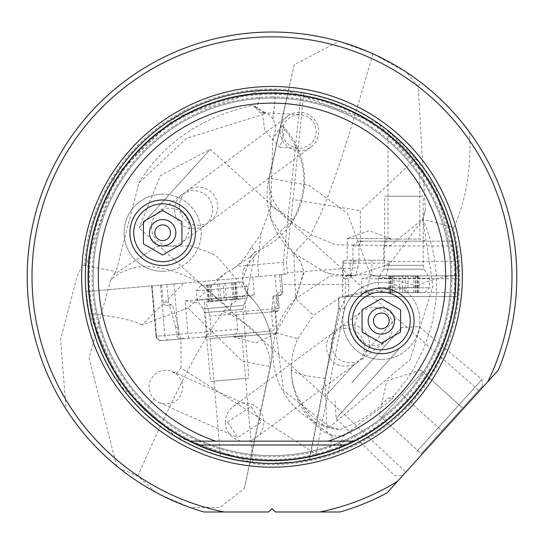 <?xml version="1.0" encoding="UTF-8"?>
<svg xmlns="http://www.w3.org/2000/svg" width="544" height="544" viewBox="0 0 544 544"><rect width="100%" height="100%" fill="white"/><g stroke="black" fill="none" stroke-linecap="round" stroke-linejoin="round"><path stroke-width="0.41" stroke-dasharray="2.72 2.04" d="M156.012 492.395A244.8 244.8 0 0 1 119.347 468.194L137.761 476.082L156.012 492.395M137.761 476.082C185.96 367.22 211.024 327.08 223.523 311.658L228.623 313.827C257.122 327.896 270.953 345.447 270.11 366.466L244.378 488.247L220.225 507.355L189.972 507.464L160.854 494.931M245.432 289.632A77.153 77.153 0 0 1 247.132 293.706A77.153 77.153 -43.2 0 1 251.117 297.65A77.153 77.153 -43.2 0 0 247.132 293.706L227.616 306.966L198.587 282.275C160.813 262.174 131.546 261.338 110.792 279.766L113.614 274.768L156.958 246.371L190.917 245.827L211.446 253.293L217.403 256.836L245.439 289.626L247.132 293.706L255.088 251.974L259.672 250.036L293.345 219.511C309.774 187.564 306.775 157.406 284.342 129.037L284.634 129.805L279.942 147.342L264.738 130.533L262.65 114.505L186.306 138.462L139.012 182.784L116.076 271.646L113.614 274.768M223.523 311.658L227.616 306.966M250.192 256.836A77.153 77.153 0 0 0 255.095 251.974L250.213 256.816L234.178 267.954L226.386 272.401L187.979 308.006L242.604 361.549L270.11 366.466M110.792 279.766L89.039 358.061L116.695 466.045C98.07 450.874 81.219 431.956 66.137 409.292L60.588 339.504L76.949 276.828L82.484 265.118L85.904 265.669L115.369 175.712L175.76 117.15L260.902 90.719L256.802 109.072L254.279 106.026L251.784 105.57C200.763 117.382 163.166 143.12 139.012 182.784M82.484 265.118L116.076 271.646M66.137 409.292A244.8 244.8 0 0 1 338.946 41.351L370.79 52.836M84.531 265.472A187.816 187.816 0 0 1 288.667 89.746L294.229 64.675L338.946 41.351M406.069 71.992L372.871 53.768C333.363 192.848 322.007 210.848 311.148 233.879L311.086 234.77L335.709 244.814L390.381 245.555L422.613 219.307L425.36 209.882L418.22 86.53L406.069 71.992A244.8 244.8 0 0 1 420.736 82.382C428.305 86.904 460.741 117.688 469.513 132.199A244.8 244.8 0 0 1 498.324 370.117L386.995 492.925A244.8 244.8 0 0 1 340.014 511.979L275.407 511.979L272 508.572L268.593 511.979L203.986 511.979A244.8 244.8 0 0 1 189.972 507.464M371.736 53.258L372.871 53.768M116.695 466.045L119.347 468.194M294.229 64.675L269.192 178.201C267.913 200.668 281.901 219.225 311.148 233.879M270.042 173.781L288.306 91.1A186.429 186.429 0 0 0 85.904 265.669M187.979 308.006L141.95 324.979L184.008 283.064L86.156 291.625L89.202 313.432L121.135 386.342L175.406 436.274L250.029 461.951A186.429 186.429 0 0 0 451.568 226.705C453.805 228.677 456.09 245.385 458.429 276.821A186.429 186.429 0 0 0 451.568 226.705L422.851 219.47L426.489 228.045L429.862 238.02L434.432 257.645L436.492 277.27L436.451 292.652L435.826 300.995L433.038 318.852L430.739 328.297L424.007 347.97L413.977 368.254L407.578 378.413L393.822 396.032L392.156 399.119L343.359 435.968L332.969 435.751A72.576 30.668 101 0 1 332.289 435.69L327.046 433.894L325.115 378.332L340.66 309.026L346.045 296.575L457.382 296.575L458.429 275.856L457.79 261.399L455.865 245.976L383.568 245.976L383.568 260.243L384.846 260.243L345.562 260.243L376.162 260.243M284.342 129.037L282.288 125.644L278.936 129.499L272.68 139.509L275.631 129.316L275.271 124.977L273 119.007L275.998 90.433C291.645 91.263 300.023 92.011 301.138 92.677L303.79 93.119C348.969 101.517 386.369 123.277 415.997 158.406C435.832 182.77 448.827 210.351 454.988 241.162L455.865 245.976M275.998 90.433L260.902 90.719M251.117 297.65A77.153 77.153 -43.2 0 1 270.354 366.513A77.153 77.153 0 0 0 251.117 297.65A77.153 77.153 -43.2 0 1 270.354 366.513L250.029 461.951A186.429 186.429 0 0 0 458.429 276.821L458.415 274.339L435.35 186.973L378.182 123.583L288.306 91.1M276.821 295.746L273.006 296.079L271.857 310.692L275.543 310.372L276.821 295.746L280.044 295.467L282.676 292.332L281.194 274.564L86.156 291.625C90.542 338.694 109.63 378.753 143.412 411.808L154.149 399.269L150.736 394.57L149.015 388.015L149.165 384.588L150.083 381.024L153.231 375.809L157.957 372.096L161.167 370.811L164.567 370.219L170.286 370.831L175.991 373.748L180.955 367.955L316.105 454.158L315.302 458.15L309.631 459.415L328.644 454.437L338.796 450.874C417.092 423.844 461.931 336.423 458.429 276.821L457.762 292.563L368.376 292.563L340.469 297.31L313.426 315.33L295.555 298.717L294.97 299.302L275.944 332.744L283.56 390.646L329.65 426.945L340.041 429.651C360.801 421.464 376.761 410.992 387.94 398.222L393.822 396.032M346.045 296.575L457.382 296.575L457.762 292.563M425.605 241.162L419.825 239.054L388.022 239.054L388.022 130.886L419.825 163.22L419.825 239.054L388.022 239.054L382.235 241.162L425.605 241.162L382.235 241.162M388.022 130.886C399.378 140.141 409.979 150.919 419.825 163.22M372.266 275.856L458.429 275.856L371.946 275.862L361.678 278.746L361.678 296.575M385.968 275.856L389.742 263.133L389.171 261.399L384.846 260.243M457.79 261.399L389.171 261.399M380.861 260.243L383.568 260.243M352.92 260.243L352.92 245.976L358.183 241.162L454.988 241.162L387.287 241.162L384.948 242.468L383.568 245.976M387.287 241.162L390.592 241.162L390.592 238.558L347.222 238.558L347.222 260.243M370.654 260.243A2.89 1.292 90 0 1 371.946 263.133L342.672 263.133L353.321 263.133L353.24 260.243M353.573 261.399L358.958 261.399L357.857 267.621L287.354 272.68L286.416 262.011L257.7 264.513L260.97 233.396L270.953 206.06L272.68 139.509M363.773 241.162A4.821 4.794 -90 0 0 360.38 242.57L358.958 245.976L358.958 261.399M360.38 242.57L360.38 210.752L292.985 199.56L286.416 262.011M226.386 272.401L216.09 280.262L287.436 274.02L287.354 272.68M184.008 283.064L216.09 280.262M281.051 274.577L287.436 274.02M315.302 458.15L293.801 461.972L272 463.25C222.571 462.516 179.71 445.366 143.412 411.808M316.105 454.158L344.277 308.625L338.946 308.625L309.631 459.415L309.264 459.49L338.586 308.659L338.946 308.625L338.946 296.575M220.436 455.974L237.993 460.122L252.912 462.271L235.294 459.598L220.436 455.974L210.161 338.518L241.842 335.75L247.418 333.146L204.218 336.926L247.418 333.146M250.002 462.237L244.378 488.247M454.111 227.263C466.48 198.764 471.614 167.076 469.513 132.199M422.858 219.45L423.939 215.002M425.36 209.882L424.816 211.847M418.22 86.53L420.736 82.382M424.456 213.486L422.824 219.361L389.314 264.207L353.75 275.74L331.588 274.026L325.339 272.347L293.896 253.266L295.555 298.71L329.95 276.053L370.512 274.502L417.901 285.933C414.263 287.735 398.235 289.36 369.804 290.809L368.376 292.563L368.376 296.575M422.906 219.558L432.976 286.096L410.142 359.638L329.65 426.945L329.453 427.645L333.989 428.91L340.041 429.651M338.796 450.874L343.359 435.968M275.944 332.744L297.67 338.769A72.277 64.702 -49.7 0 0 291.305 366.792A72.277 64.702 -49.7 0 0 291.278 368.703A72.277 64.702 -49.7 0 0 298.554 398.766C308.788 414.78 319.104 424.34 329.514 427.434M298.554 398.766C305.878 414.807 317.349 427.135 332.969 435.751M340.66 309.026L338.586 308.659L338.586 296.575M297.67 338.769L313.426 315.33M417.901 285.933C424.68 281.54 438.185 277.671 458.415 274.339M340.469 297.31L366.846 291.02L369.804 290.809M311.086 234.77L293.896 253.266L293.148 252.613L270.919 218.681L268.974 178.153L308.836 185.286L347.439 213.309L370.512 274.502L366.846 291.02M288.354 90.726L269.192 178.201M348.514 296.575L348.65 278.746L351.73 275.856L355.626 275.856L357.857 267.621M344.277 308.625L344.277 296.575M180.955 367.955L180.955 337.545L179.234 334.274L178.609 327.209L175.726 327.461L176.746 336.09L178.425 338.13L181.417 338.919L161.262 340.687L235.117 334.227L236.79 332.765L237.619 330.16L236.375 314.956L235.09 315.071L276.522 311.447L271.517 311.882L272.762 326.094L268.702 331.282L272.51 330.949L184.464 338.654L180.955 337.545M275.543 310.372L276.876 325.734L272.51 330.949M353.321 263.133L350.853 275.856L346.943 275.856L351.73 275.856M355.626 275.856L350.853 275.856M346.304 260.243A2.89 2.883 -90 0 0 343.42 263.133L343.42 278.746L345.005 276.42L346.943 275.856M273.006 296.079L280.044 295.467M274.917 275.114L277.834 308.428L279.147 308.312L277.855 293.549L276.148 295.807M277.855 293.549L277.678 292.767L281.003 292.475L279.453 274.713M271.857 310.692L271.735 311.862M271.517 311.882L242.916 314.384M188.863 338.273A4.821 0.503 -95 0 1 187.945 333.513L185.089 300.873L254.313 294.814L244.82 298.54L232.193 299.649L229.901 312.623L230.67 314.296L235.09 315.071M232.193 299.649L205.952 301.947L209.916 316.112L211.256 331.473L210.018 336.416M230.67 314.296L209.916 316.112M205.952 301.947L244.535 298.574M238.687 314.758L236.375 314.956M235.117 334.227L233.464 334.37L233.689 336.96L276.896 333.18L275.006 311.576M233.464 334.37L268.702 331.282M184.464 338.654L181.417 338.919M178.609 327.209L172.564 304.864L166.593 305.388L169.476 305.136L175.726 327.461M169.476 305.136L172.564 304.864M161.595 285.029L163.2 303.11L164.261 304.742L166.593 305.388M171.666 304.946L169.776 304.477L168.524 302.641L166.899 284.56M175.991 373.748L178.466 376.06L180.996 379.787L182.226 382.915L182.879 387.321C180.696 400.962 172.802 406.069 159.195 402.642L154.149 399.269M227.474 421.92L251.131 406.592L261.399 422.219L237.721 437.546L227.474 421.92M225.325 422.13A19.278 19.244 53.5 0 0 256.047 437.628A19.278 19.244 53.5 0 0 253.218 404.933A19.278 19.244 53.5 0 0 225.325 422.13M353.77 364.854C338.45 368.975 329.249 363.181 326.176 347.466L327.162 341.231L330.215 335.594L333.887 332.03L340.313 328.902L346.582 328.222L353.049 329.691L358.564 333.227L362.338 338.055L364.371 343.754L364.704 347.46L363.474 354.151L360.461 359.509L356.85 362.998L353.77 364.854L325.088 396.494L356.225 362.154L361.937 359.237L369.267 347.759L396.297 317.948L479.42 390.973L405.899 472.076L325.088 396.494L139.067 227.861L210.27 149.314L396.297 317.948L363.474 354.151M405.899 472.076L479.42 390.973M272 98.036A178.779 178.779 0 0 1 450.779 276.821A178.779 178.779 0 0 1 272 455.6A178.779 178.779 0 0 0 450.779 276.821A178.779 178.779 0 0 0 272 98.036A178.779 178.779 0 0 0 93.221 276.821A178.779 178.779 0 0 0 272 455.6A178.779 178.779 0 0 1 93.221 276.821A178.779 178.779 0 0 1 272 98.036A178.779 178.779 0 0 1 450.779 276.821A178.779 178.779 0 0 1 272 455.6A178.779 178.779 0 0 1 93.221 276.821A178.779 178.779 0 0 1 272 98.036M272 93.221A183.6 183.6 0 0 1 455.6 276.821A183.6 183.6 0 0 1 272 460.421A183.6 183.6 0 0 1 88.4 276.821A183.6 183.6 0 0 1 272 93.221M328.277 441.143L215.723 441.143M414.1 320.892A32.769 32.769 0 0 0 381.337 288.123A32.769 32.769 0 0 0 348.568 320.892A32.769 32.769 0 0 0 381.337 353.661A32.769 32.769 0 0 0 414.1 320.892M392.788 326.665L391.734 333.146L388.504 338.878L385.206 342.006L383.479 343.142L377.332 345.406L370.818 345.447L364.698 343.332L359.638 339.334L356.17 333.921L354.613 326.42L355.388 320.892L358.544 314.684L362.27 311.018L369.09 307.85L375.557 307.476L381.895 309.366L387.287 313.358L390.823 318.437L391.816 320.892L392.788 326.665M369.267 347.759L369.641 343.801L368.485 337.457L365.242 331.758L360.509 327.57L355.014 325.176L348.922 324.605L342.638 326.142L338.973 328.27L337.212 329.746L333.431 334.71L331.425 340.483L331.119 343.808C333.261 358.387 341.625 364.5 356.225 362.154M210.27 149.314L139.067 227.861L160.371 175.63L210.27 149.314M174.359 209.841L175.515 216.186L178.758 221.877L183.491 226.073L188.986 228.46L195.078 229.038L201.362 227.494L206.788 223.89L210.569 218.933L212.575 213.153L212.881 209.828L211.84 203.429L208.706 197.703L204.02 193.521L198.485 191.155L192.27 190.618L185.844 192.216L180.336 195.847L176.576 200.756L174.631 206.414L174.359 209.841M179.296 206.183L180.336 212.582L183.471 218.3L188.156 222.489L193.691 224.856L199.906 225.393L206.332 223.795L211.84 220.164L215.608 215.254L217.546 209.596L217.824 206.169L216.662 199.825L213.418 194.133L208.692 189.938L203.198 187.551L197.098 186.973L190.815 188.51L185.388 192.114L181.608 197.078L179.608 202.851L179.296 206.183M280.174 131.505A19.278 19.244 -126.5 0 0 310.896 146.996A19.278 19.244 -126.5 0 0 308.067 114.308A19.278 19.244 -126.5 0 0 280.174 131.505M282.18 131.451L283.152 125.943L285.886 121.06L290.115 117.293L295.426 115.083L300.302 114.662L306.87 116.341L311.617 119.721L314.894 124.42L316.452 131.505L314.745 138.768L311.331 143.466L306.51 146.771L300.88 148.281L298.302 148.335L295.134 147.866L289.918 145.636L285.763 141.868L283.091 136.979L282.18 131.451M273 119.014L271.334 116.776L268.634 114.478L264.724 112.866L260.161 112.873L256.802 109.072M262.65 114.505L265.574 112.819L260.161 112.873M234.178 267.954A73.284 36.638 85 0 0 236.436 266.383A68.564 33.81 96 0 0 251.532 246.69L255.109 251.954M251.532 246.69A76.214 37.577 96 0 0 260.977 233.396M141.95 324.979C134.402 320.545 116.817 316.696 89.202 313.432M258.754 276.529L257.706 264.52L236.436 266.383M303.79 93.119L292.985 199.56M415.997 158.406L360.38 210.752M390.592 241.162L358.183 241.162M347.222 238.558L390.592 238.558L368.907 230.663L347.222 238.558M264.71 113.07L251.784 105.57M249.744 463.005L269.253 371.226M189.387 227.215L188.612 232.75L185.456 238.959L181.73 242.617L174.91 245.786L168.443 246.167L162.105 244.27L156.713 240.285L153.177 235.198L152.184 232.75L151.212 226.97L152.266 220.49L155.496 214.764L158.794 211.636L160.521 210.494L166.668 208.236L173.182 208.189L179.302 210.31L184.362 214.309L187.83 219.722L189.387 227.215M195.432 232.75A32.769 32.769 0 0 0 162.663 199.981A32.769 32.769 0 0 0 129.9 232.75A32.769 32.769 0 0 0 162.663 265.513A32.769 32.769 0 0 0 195.432 232.75M185.089 300.873L197.214 302.709M276.896 333.18L233.689 336.96L255.979 342.931L276.896 333.18M204.218 336.926L210.161 338.518L241.842 335.75L252.912 462.271M248.894 378.128L210.535 381.487L248.894 378.128M197.2 300.322L248.03 295.875L197.2 300.322M247.139 286.375L196.309 290.822L247.139 286.375M241.93 281.996L200.695 285.6L241.93 281.996M223.088 283.642L206.489 285.097L236.178 282.499L223.088 283.642L224.516 299.962L237.606 298.819L207.917 301.417L224.516 299.962M384.737 196.221L423.198 196.221L384.737 196.221M429.338 278.236L378.379 278.236L429.338 278.236M378.508 287.776L429.461 287.776L378.508 287.776M383.302 292.597L424.646 292.597L383.302 292.597M399.82 292.597L419.002 292.597L388.844 292.597L399.82 292.597L399.82 276.209L388.844 276.209L419.002 276.209L399.82 276.209M421.736 453.166L482.358 386.294L421.736 453.166M441.946 430.875L421.267 453.689L381.276 417.438L422.64 371.81L462.624 408.061L420.6 369.968L422.64 371.81L381.276 417.438L379.236 415.596L421.267 453.689L462.624 408.061L441.946 430.875L401.955 394.624L441.946 430.875M416.541 451.71L482.025 379.474L416.541 451.71M398.507 349.649L336.029 418.567L398.507 349.649M351.778 382.534L401.635 327.542L351.778 382.534M162.663 271.3A38.549 38.549 0 0 1 124.114 232.75A38.549 38.549 0 0 1 162.663 194.194A38.549 38.549 0 0 0 124.114 232.75A38.549 38.549 0 0 0 162.663 271.3A38.549 38.549 0 0 0 201.219 232.75A38.549 38.549 0 0 0 162.663 194.194A38.549 38.549 0 0 1 201.219 232.75A38.549 38.549 0 0 1 162.663 271.3M162.663 203.837A28.914 28.914 0 0 1 191.576 232.75A28.914 28.914 0 0 1 162.663 261.664A28.914 28.914 0 0 1 133.756 232.75A28.914 28.914 0 0 1 162.663 203.837M143.392 221.619L143.392 243.875L162.663 255.007L181.941 243.875L181.941 221.619L162.663 210.487L143.392 221.619M381.337 359.441A38.549 38.549 0 0 1 342.781 320.892A38.549 38.549 0 0 1 381.337 282.336A38.549 38.549 0 0 0 342.781 320.892A38.549 38.549 0 0 0 381.337 359.441A38.549 38.549 0 0 0 419.886 320.892A38.549 38.549 0 0 0 381.337 282.336A38.549 38.549 0 0 1 419.886 320.892A38.549 38.549 0 0 1 381.337 359.441M381.337 291.978A28.914 28.914 0 0 1 410.244 320.892A28.914 28.914 0 0 1 381.337 349.806A28.914 28.914 0 0 1 352.424 320.892A28.914 28.914 0 0 1 381.337 291.978M362.059 309.76L362.059 332.017L381.337 343.148L400.608 332.017L400.608 309.76L381.337 298.636L362.059 309.76M389.742 263.133L371.946 263.133L371.946 275.862M342.713 296.575L342.713 263.133A2.89 2.883 90 0 1 345.596 260.243M352.92 245.976L358.958 245.976M301.138 92.677L283.308 262.283L284.362 274.285M453.091 227.025A187.816 187.816 0 0 1 249.682 463.304M392.156 399.119A77.105 75.684 -140.9 0 1 387.94 398.228M332.289 435.69L328.644 454.437M325.115 378.332A77.105 11.512 0 0 1 291.278 368.805A77.105 77.105 0 0 0 327.046 433.894M293.148 252.613A77.153 77.153 0 0 1 268.974 178.146L288.334 90.814M348.514 284.532L281.989 284.532M343.42 278.746L345.372 278.746L345.372 296.575M348.255 275.856A2.89 2.883 -90 0 0 345.372 278.746L348.65 278.746M458.422 278.746L361.678 278.746M350.207 275.856L350.207 263.133A2.89 1.918 90 0 1 352.124 260.243M278.392 295.61A2.89 2.876 -95 0 0 281.003 292.475L282.676 292.332M276.427 311.454A2.89 2.876 -95 0 0 279.038 308.326L277.678 292.767M273.544 296.031L274.652 308.706L272.048 308.938M276.522 311.447L278.494 310.406L279.147 308.312L274.652 308.706A2.89 2.244 -95 0 1 272.666 311.78M272.762 326.094L276.876 325.734M247.874 313.949A2.89 1.7 -95 0 1 245.929 311.222L277.834 308.428A2.89 2.876 85 0 1 275.223 311.562M229.901 312.623L245.929 311.222L244.82 298.54M204.374 302.083L206.978 331.847L237.612 329.168M179.234 334.274L164.88 335.532L160.466 285.124M168.477 302.321L163.152 302.79M272 459.456A182.634 182.634 0 0 1 89.366 276.821A182.634 182.634 0 0 1 272 94.18A182.634 182.634 0 0 1 454.634 276.821A182.634 182.634 0 0 1 272 459.456M272 96.907A179.908 179.908 0 0 1 451.908 276.821A179.908 179.908 0 0 1 272 456.729A179.908 179.908 0 0 1 92.092 276.821A179.908 179.908 0 0 1 272 96.907M293.345 219.511L270.953 206.06M168.456 340.054A4.821 3.169 85 0 1 164.88 335.532L156.475 336.267A4.821 4.794 -95 0 0 161.67 340.646M161.371 340.673A4.821 4.794 85 0 1 156.176 336.294L178.391 334.349A4.821 0.503 85 0 0 179.316 339.102M152.068 285.858L156.475 336.267L151.769 285.886M173.985 283.941L178.391 334.349L206.978 331.847A4.821 3.169 85 0 1 204.238 336.926M254.313 294.814L252.756 277.052M242.869 309.291L204.51 312.65L242.869 309.291M203.191 308.897L243.61 305.361L203.191 308.897M231.56 282.9L232.988 299.22M236.008 298.955L234.58 282.635M235.212 282.581L236.64 298.901M232.825 282.792L234.253 299.112M224.985 283.478L226.413 299.798M219.579 283.948L221.007 300.268M211.106 284.689L212.534 301.009M208.087 284.954L209.515 301.274M207.454 285.008L208.882 301.328M209.848 284.798L211.276 301.124M217.682 284.118L219.11 300.438M384.737 265.322L423.198 265.322L384.737 265.322M424.13 269.178L383.615 269.178L424.13 269.178M392.122 292.597L392.122 276.209M389.878 276.209L389.878 292.597M390.81 292.597L390.81 276.209M393.978 292.597L393.978 276.209M402.614 292.597L402.614 276.209M408.027 292.597L408.027 276.209M415.725 292.597L415.725 276.209M417.969 292.597L417.969 276.209M417.037 292.597L417.037 276.209M413.862 292.597L413.862 276.209M405.232 292.597L405.232 276.209M217.403 256.836A77.153 77.153 0 0 0 216.546 256.278M213.146 254.232A77.153 77.153 0 0 0 211.446 253.3M282.288 125.644A77.153 77.153 0 0 1 259.672 250.036L243.508 269.232L242.556 275.216L242.869 281.377L245.473 289.714M342.672 296.575L342.672 263.133L343.502 261.106L345.562 260.243M333.989 428.903L329.453 427.645A77.153 77.153 0 0 1 294.97 299.302L303.953 273.319L302.654 267.145L299.853 260.766L294.046 253.409M291.298 366.812A77.105 77.105 0 0 0 291.278 368.805M292.794 252.3L298.976 259.338L302.11 265.56L303.729 271.66L296.113 298.071A77.153 77.153 0 0 0 295.555 298.71M325.339 272.347A77.153 77.153 0 0 0 326.142 272.592M329.766 273.591A77.153 77.153 0 0 0 331.588 274.026M280.119 295.46L282.098 294.42L282.751 292.325L281.194 274.564M172.455 371.62L251.131 406.592M159.195 402.642L237.721 437.546M233.104 406.64L333.887 332.03M256.047 437.628L356.85 362.998M361.937 359.237L385.206 342.006M338.973 328.27L362.27 311.018M310.896 146.996L210.113 221.605M287.953 116.015L187.15 190.638M263.065 112.649L300.302 114.662M251.62 255.503L242.59 278.916L243.637 284.886L245.936 290.605L251.104 297.636M254.606 106.23L265.574 112.819M249.988 462.332L270.354 366.513M279.942 147.342L298.302 148.335M205.027 225.372L181.73 242.617M182.07 194.405L158.794 211.636M151.633 285.899L156.04 336.308L156.815 338.531L161.262 340.687M241.978 281.989L247.2 286.368L248.03 295.875L243.61 305.361L242.916 309.291L248.934 378.128M200.695 285.6L196.309 290.822L197.146 300.329L203.143 308.897L204.51 312.65L210.535 381.487M236.708 298.901L235.28 282.574M234.355 299.105L232.927 282.785M237.606 298.819L236.178 282.499M208.821 301.335L207.393 285.015M211.174 301.131L209.746 284.811M207.917 301.417L206.489 285.097M424.646 292.597L429.461 287.776L429.461 278.236L424.232 269.178L423.198 265.322L423.198 196.221M383.2 292.597L378.379 287.776L378.379 278.236L383.615 269.178L384.649 265.322L384.649 196.221M388.844 276.209L388.844 292.597M392.34 276.209L392.34 292.597M390.17 276.209L390.17 292.597M419.002 276.209L419.002 292.597M415.507 276.209L415.507 292.597M417.676 276.209L417.676 292.597M482.358 386.294L482.025 379.474L419.329 326.672L401.635 327.542M401.533 475.456L394.713 475.796L336.029 418.567L335.158 400.867M420.6 369.968L386.75 380.841L379.236 415.596"/><path stroke-width="0.82" d="M160.854 494.931L156.012 492.395M27.2 276.821A244.8 244.8 0 0 0 203.986 511.979L224.148 511.979A239.979 239.979 0 0 1 272 36.836A239.979 239.979 0 0 1 487.88 381.643L498.324 370.117A244.8 244.8 0 0 0 272 32.021A244.8 244.8 0 0 0 27.2 276.821M370.79 52.836L371.736 53.258M397.44 481.406A239.979 239.979 0 0 1 319.852 511.979L340.014 511.979A244.8 244.8 0 0 0 386.995 492.925L487.88 381.643M319.852 511.979L275.407 511.979L272 508.572L268.593 511.979L224.148 511.979M272 86.476A190.346 190.346 0 0 1 462.346 276.821A190.346 190.346 0 0 1 272 467.167A190.346 190.346 0 0 1 81.654 276.821A190.346 190.346 0 0 1 272 86.476M353.892 441.143A183.6 183.6 0 0 0 272 93.221A183.6 183.6 0 0 0 190.108 441.143L328.277 441.143A173.692 173.692 0 0 0 272 103.129A173.692 173.692 0 0 0 215.723 441.143L190.108 441.143L198.349 444.999A183.6 183.6 0 0 0 345.651 444.999L353.892 441.143L328.277 441.143L353.892 441.143M414.1 320.892A32.769 32.769 0 0 1 381.337 353.661A32.769 32.769 0 0 1 348.568 320.892A32.769 32.769 0 0 1 381.337 288.123A32.769 32.769 0 0 1 414.1 320.892M195.432 232.75A32.769 32.769 0 0 1 162.663 265.513A32.769 32.769 0 0 1 129.9 232.75A32.769 32.769 0 0 1 162.663 199.981A32.769 32.769 0 0 1 195.432 232.75M162.663 203.837A28.914 28.914 0 0 0 133.756 232.75A28.914 28.914 0 0 0 162.663 261.664A28.914 28.914 0 0 0 191.576 232.75A28.914 28.914 0 0 0 162.663 203.837M143.392 221.619L162.663 210.487L181.941 221.619L181.941 243.875L162.663 255.007L143.392 243.875L143.392 221.619M162.663 219.565A13.185 13.185 0 0 0 149.478 232.75A13.185 13.185 0 0 0 162.663 245.936A13.185 13.185 0 0 0 175.848 232.75A13.185 13.185 0 0 0 162.663 219.565M162.663 240.598A7.854 7.854 0 0 0 170.517 232.75A7.854 7.854 0 0 0 162.663 224.896A7.854 7.854 0 0 0 154.816 232.75A7.854 7.854 0 0 0 162.663 240.598M381.337 291.978A28.914 28.914 0 0 0 352.424 320.892A28.914 28.914 0 0 0 381.337 349.806A28.914 28.914 0 0 0 410.244 320.892A28.914 28.914 0 0 0 381.337 291.978M362.059 309.76L381.337 298.636L400.608 309.76L400.608 332.017L381.337 343.148L362.059 332.017L362.059 309.76M381.337 307.707A13.185 13.185 0 0 0 368.152 320.892A13.185 13.185 0 0 0 381.337 334.077A13.185 13.185 0 0 0 394.522 320.892A13.185 13.185 0 0 0 381.337 307.707M381.337 328.739A7.854 7.854 0 0 0 389.184 320.892A7.854 7.854 0 0 0 381.337 313.038A7.854 7.854 0 0 0 373.483 320.892A7.854 7.854 0 0 0 381.337 328.739M272 90.161A186.66 186.66 0 0 0 85.34 276.821A186.66 186.66 0 0 0 272 463.474A186.66 186.66 0 0 0 458.66 276.821A186.66 186.66 0 0 0 272 90.161M272 460.748A183.933 183.933 0 0 0 455.933 276.821A183.933 183.933 0 0 0 272 92.888A183.933 183.933 0 0 0 88.067 276.821A183.933 183.933 0 0 0 272 460.748M198.349 444.999L345.651 444.999"/></g></svg>
